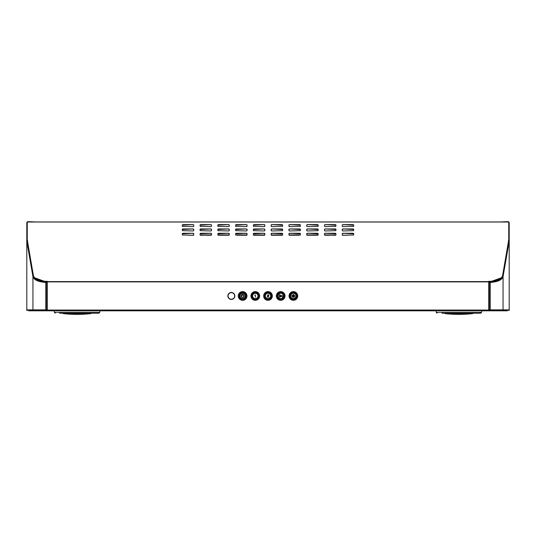 <?xml version="1.0" encoding="UTF-8"?>
<svg xmlns="http://www.w3.org/2000/svg" width="536" height="536" viewBox="0 0 536 536"><rect width="100%" height="100%" fill="white"/><g stroke="black" fill="none" stroke-linecap="round" stroke-linejoin="round"><path stroke-width="0.8" d="M488.752 281.876L47.248 281.876L47.248 310.599L43.336 310.686L492.664 310.686L488.752 310.599L488.752 281.326L490.695 281.313C497.723 280.764 501.703 278.807 502.627 275.444L508.758 239.739L508.758 221.951L27.242 221.951L27.242 239.739L33.373 275.444C34.297 278.807 38.277 280.764 45.305 281.313L46.17 281.326L45.305 281.594C38.277 281.045 34.297 279.089 33.373 275.725L27.242 239.739M44.193 221.951L50.92 221.951M342.899 228.939L342.263 229.227L342.263 230.668L342.899 230.956L353.686 230.668L353.686 229.227L353.057 228.939L342.899 228.939L353.686 229.509M342.899 224.618L342.263 224.906L342.263 226.346L342.899 226.634L353.686 226.346L353.686 224.906L353.057 224.618L342.899 224.618L353.686 225.187M325.124 233.261L324.494 233.549L324.494 234.989L325.124 235.277L335.918 234.989L335.918 233.549L335.281 233.261L325.124 233.261L335.918 233.83M325.124 228.939L324.494 229.227L324.494 230.668L325.124 230.956L335.918 230.668L335.918 229.227L335.281 228.939L325.124 228.939L335.918 229.509M325.124 224.618L324.494 224.906L324.494 226.346L325.124 226.634L335.918 226.346L335.918 224.906L335.281 224.618L325.124 224.618L335.918 225.187M307.356 233.261L306.719 233.549L306.719 234.989L307.356 235.277L318.143 234.989L318.143 233.549L317.506 233.261L307.356 233.261L318.143 233.83M307.356 228.939L306.719 229.227L306.719 230.668L307.356 230.956L318.143 230.668L318.143 229.227L317.506 228.939L307.356 228.939L318.143 229.509M307.356 224.618L306.719 224.906L306.719 226.346L307.356 226.634L318.143 226.346L318.143 224.906L317.506 224.618L307.356 224.618L318.143 225.187M289.581 233.261L288.944 233.549L288.944 234.989L289.581 235.277L300.374 234.989L300.374 233.549L299.738 233.261L289.581 233.261L300.374 233.83M289.581 228.939L288.944 229.227L288.944 230.668L289.581 230.956L300.374 230.668L300.374 229.227L299.738 228.939L289.581 228.939L300.374 229.509M289.581 224.618L288.944 224.906L288.944 226.346L289.581 226.634L300.374 226.346L300.374 224.906L299.738 224.618L289.581 224.618L300.374 225.187M271.806 233.261L271.176 233.549L271.176 234.989L271.806 235.277L282.599 234.989L282.599 233.549L281.963 233.261L271.806 233.261L282.599 233.83M271.806 228.939L271.176 229.227L271.176 230.668L271.806 230.956L282.599 230.668L282.599 229.227L281.963 228.939L271.806 228.939L282.599 229.509M193.101 233.261L193.737 233.549L193.737 234.989L193.101 235.277L182.314 234.989L182.314 233.549L182.944 233.261L193.101 233.261L182.314 233.83M193.101 228.939L193.737 229.227L193.737 230.668L193.101 230.956L182.314 230.668L182.314 229.227L182.944 228.939L193.101 228.939L182.314 229.509M193.101 224.618L193.737 224.906L193.737 226.346L193.101 226.634L182.314 226.346L182.314 224.906L182.944 224.618L193.101 224.618L182.314 225.187M210.876 233.261L211.506 233.549L211.506 234.989L210.876 235.277L200.082 234.989L200.082 233.549L200.719 233.261L210.876 233.261L200.082 233.83M210.876 228.939L211.506 229.227L211.506 230.668L210.876 230.956L200.082 230.668L200.082 229.227L200.719 228.939L210.876 228.939L200.082 229.509M210.876 224.618L211.506 224.906L211.506 226.346L210.876 226.634L200.082 226.346L200.082 224.906L200.719 224.618L210.876 224.618L200.082 225.187M228.644 233.261L229.281 233.549L229.281 234.989L228.644 235.277L217.857 234.989L217.857 233.549L218.494 233.261L228.644 233.261L217.857 233.83M228.644 228.939L229.281 229.227L229.281 230.668L228.644 230.956L217.857 230.668L217.857 229.227L218.494 228.939L228.644 228.939L217.857 229.509M228.644 224.618L229.281 224.906L229.281 226.346L228.644 226.634L217.857 226.346L217.857 224.906L218.494 224.618L228.644 224.618L217.857 225.187M246.419 233.261L247.056 233.549L247.056 234.989L246.419 235.277L235.626 234.989L235.626 233.549L236.262 233.261L246.419 233.261L235.626 233.83M246.419 228.939L247.056 229.227L247.056 230.668L246.419 230.956L235.626 230.668L235.626 229.227L236.262 228.939L246.419 228.939L235.626 229.509M246.419 224.618L247.056 224.906L247.056 226.346L246.419 226.634L235.626 226.346L235.626 224.906L236.262 224.618L246.419 224.618L235.626 225.187M264.194 233.261L264.824 233.549L264.824 234.989L264.194 235.277L253.401 234.989L253.401 233.549L254.037 233.261L264.194 233.261L253.401 233.83M264.194 228.939L264.824 229.227L264.824 230.668L264.194 230.956L253.401 230.668L253.401 229.227L254.037 228.939L264.194 228.939L253.401 229.509M264.194 224.618L264.824 224.906L264.824 226.346L264.194 226.634L253.401 226.346L253.401 224.906L254.037 224.618L264.194 224.618L253.401 225.187M271.806 224.618L271.176 224.906L271.176 226.346L271.806 226.634L282.599 226.346L282.599 224.906L281.963 224.618L271.806 224.618L282.599 225.187M342.899 233.261L342.263 233.549L342.263 234.989L342.899 235.277L353.686 234.989L353.686 233.549L353.057 233.261L342.899 233.261L353.686 233.83M342.263 233.83L342.899 233.542M489.83 281.326L490.695 281.594C497.723 281.045 501.703 279.089 502.627 275.725L508.758 239.739M342.263 229.509L342.899 229.22M342.263 225.187L342.899 224.899M324.494 233.83L325.124 233.542M324.494 229.509L325.124 229.22M324.494 225.187L325.124 224.899M306.719 233.83L307.356 233.542M306.719 229.509L307.356 229.22M306.719 225.187L307.356 224.899M288.944 233.83L289.581 233.542M288.944 229.509L289.581 229.22M288.944 225.187L289.581 224.899M271.176 233.83L271.806 233.542M271.176 229.509L271.806 229.22M193.737 233.83L193.101 233.542M193.737 229.509L193.101 229.22M193.737 225.187L193.101 224.899M211.506 233.83L210.876 233.542M211.506 229.509L210.876 229.22M211.506 225.187L210.876 224.899M229.281 233.83L228.644 233.542M229.281 229.509L228.644 229.22M229.281 225.187L228.644 224.899M247.056 233.83L246.419 233.542M247.056 229.509L246.419 229.22M247.056 225.187L246.419 224.899M264.824 233.83L264.194 233.542M264.824 229.509L264.194 229.22M264.824 225.187L264.194 224.899M271.176 225.187L271.806 224.899M47.248 281.601L46.17 281.601M489.83 281.601L488.752 281.601M490.695 281.594L45.305 281.594M47.248 281.876L47.248 281.326L46.17 281.326M203.573 235.244L200.424 235.244M193.395 235.244L189.342 235.244L193.63 235.15M228.946 235.244L218.192 235.244M211.171 235.244L205.476 235.244M264.489 235.244L253.742 235.244M246.714 235.244L237.214 235.244M298.786 235.244L289.286 235.244M282.258 235.244L271.511 235.244M330.524 235.244L324.829 235.244M317.808 235.244L307.054 235.244M347.013 235.277A1.956 1.956 0 0 0 346.658 235.244L342.605 235.244M335.576 235.244L332.427 235.244M507.485 310.686L502.621 310.471A0.636 0.63 -90 0 0 502.741 310.418L503.063 309.862L503.056 310.498M28.515 310.686L43.336 310.364M28.515 310.813L54.35 310.813M99.796 310.813L436.204 310.813M481.65 310.813L507.485 310.813M346.658 235.244L342.37 235.15M335.918 235.003L324.494 234.929M318.143 234.929L306.719 234.929M300.374 234.929L288.944 234.929M282.599 234.929L271.176 234.929M264.824 234.929L253.401 234.929M247.056 234.929L235.626 234.929M229.281 234.929L217.857 234.929M211.506 234.929L200.082 235.003M188.987 235.277A1.956 1.956 0 0 1 189.342 235.244M203.573 234.929L203.573 235.277M205.476 235.277L205.476 234.929M237.214 235.277L237.214 234.929M298.786 234.929L298.786 235.277M330.524 234.929L330.524 235.277M332.427 235.277L332.427 234.929M297.735 295.959A4.348 4.348 0 0 1 293.386 300.307A4.348 4.348 0 0 1 289.045 295.959A4.348 4.348 0 0 1 293.386 291.611A4.348 4.348 0 0 1 297.735 295.959M285.045 295.959A4.348 4.348 0 0 1 280.697 300.307A4.348 4.348 0 0 1 276.348 295.959A4.348 4.348 0 0 1 280.697 291.611A4.348 4.348 0 0 1 285.045 295.959M272.348 295.959A4.348 4.348 0 0 1 268 300.307A4.348 4.348 0 0 1 263.652 295.959A4.348 4.348 0 0 1 268 291.611A4.348 4.348 0 0 1 272.348 295.959M259.652 295.959A4.348 4.348 0 0 1 255.304 300.307A4.348 4.348 0 0 1 250.955 295.959A4.348 4.348 0 0 1 255.304 291.611A4.348 4.348 0 0 1 259.652 295.959M246.955 295.959A4.348 4.348 0 0 1 242.614 300.307A4.348 4.348 0 0 1 238.265 295.959A4.348 4.348 0 0 1 242.614 291.611A4.348 4.348 0 0 1 246.955 295.959M234.835 295.959A3.491 3.491 0 0 1 231.344 299.45A3.491 3.491 0 0 1 227.854 295.959A3.491 3.491 0 0 1 231.344 292.468A3.491 3.491 0 0 1 234.835 295.959M492.664 310.364L502.627 310.686M33.373 310.686L33.373 310.465A0.636 0.63 -90 0 1 33.259 310.418L32.937 309.862L32.944 310.498M509.2 240.255L509.2 310.498L509.2 309.862L508.657 310.491M509.2 240.992L509.2 222.46L508.758 222.46M500.316 221.951L508.376 221.636L509.2 222.46M508.376 221.636L508.885 222.614M508.758 222.541A0.824 0.737 0 0 1 509.2 223.197M509.2 240.282L509.2 309.862L503.063 309.862A0.636 0.63 90 0 1 502.527 310.491M508.396 240.282L509.2 241.173L503.09 276.402A0.636 0.563 -170.3 0 0 502.594 275.859M489.274 282.425L489.274 281.789L488.758 281.789L488.758 310.498L489.274 310.498L489.274 282.425L490.246 282.425C497.79 281.929 502.065 279.973 503.063 276.549A0.636 0.563 -170.3 0 0 502.56 276A0.636 0.563 -170.2 0 1 503.063 276.549L503.09 276.402M489.274 281.789L494.172 281.219M26.8 240.992L26.8 222.46L27.242 222.46M26.8 240.255L26.8 310.498L26.8 309.862L27.343 310.491M35.684 221.951L27.624 221.636L26.8 222.46M27.242 310.498L26.8 310.498M26.8 240.282L26.8 309.862L32.937 309.862A0.636 0.63 90 0 0 33.473 310.491M27.604 240.282L26.8 241.173L32.91 276.402A0.636 0.563 -9.7 0 1 33.406 275.859M32.937 276.549L32.937 309.862L45.754 309.862L45.754 282.425C38.21 281.929 33.935 279.973 32.937 276.549A0.636 0.563 -9.7 0 1 33.44 276A0.636 0.563 -9.8 0 0 32.937 276.549L32.91 276.402M27.242 222.541A0.824 0.737 180 0 0 26.8 223.197M27.115 222.614L27.624 221.636M46.726 281.789L47.242 281.789L47.248 310.498L46.726 310.498L46.726 281.789L41.828 281.219M441.925 313.225L444.94 313.225L444.94 313.607L472.873 313.607A126.945 126.945 0 0 1 458.829 314.364L458.983 314.364M444.94 313.225L480.698 313.225L472.873 313.225L472.873 313.607M444.94 313.607A126.945 126.945 0 0 0 458.829 314.364M472.873 313.225L476.477 313.225M94.075 313.225L59.523 313.225L63.081 313.225L63.081 313.607L91.013 313.607A126.945 126.945 0 0 1 76.97 314.364L77.124 314.364M63.081 313.225L98.845 313.225L91.013 313.225L91.013 313.607M63.081 313.607A126.945 126.945 0 0 0 76.97 314.364M91.013 313.225L94.624 313.225M239.116 295.959A3.491 3.491 0 0 0 242.614 299.45A3.491 3.491 0 0 0 246.104 295.959A3.491 3.491 0 0 0 242.614 292.468A3.491 3.491 0 0 0 239.116 295.959M292.294 291.752L294.485 291.752M296.884 295.959A3.491 3.491 0 0 0 293.386 292.468A3.491 3.491 0 0 0 289.896 295.959A3.491 3.491 0 0 0 293.386 299.45A3.491 3.491 0 0 0 296.884 295.959M279.598 291.752L281.789 291.752M284.187 295.959A3.491 3.491 0 0 0 280.697 292.468A3.491 3.491 0 0 0 277.206 295.959A3.491 3.491 0 0 0 280.697 299.45A3.491 3.491 0 0 0 284.187 295.959M266.908 291.752L269.092 291.752M271.491 295.959A3.491 3.491 0 0 0 268 292.468A3.491 3.491 0 0 0 264.509 295.959A3.491 3.491 0 0 0 268 299.45A3.491 3.491 0 0 0 271.491 295.959M254.211 291.752L256.402 291.752M258.794 295.959A3.491 3.491 0 0 0 255.304 292.468A3.491 3.491 0 0 0 251.813 295.959A3.491 3.491 0 0 0 255.304 299.45A3.491 3.491 0 0 0 258.794 295.959M241.515 291.752L243.706 291.752M292.348 291.738L294.432 291.738M241.569 291.738L243.652 291.738M254.265 291.738L256.349 291.738M266.955 291.738L269.045 291.738M279.651 291.738L281.735 291.738M296.086 295.959A2.7 2.7 0 0 0 293.386 293.259A2.7 2.7 0 0 0 290.693 295.959A2.7 2.7 0 0 0 293.386 298.659A2.7 2.7 0 0 0 296.086 295.959M293.989 297.085L294.07 297.601L293.989 297.085M293.869 295.189L293.869 294.626L293.105 294.438L292.897 295.215A0.891 0.891 0 0 0 292.723 296.542A0.891 0.891 0 0 0 294.056 296.542A0.891 0.891 0 0 0 293.882 295.215L293.869 295.189M294.612 296.328L295.035 296.636L294.612 296.328M294.512 295.356L294.961 295.443L294.512 295.356M292.167 295.591L291.745 295.276L292.167 295.591M292.267 296.562L291.819 296.475L292.267 296.562M293.018 297.179L292.643 297.433L293.018 297.179M283.39 295.959A2.7 2.7 0 0 0 280.697 293.259A2.7 2.7 0 0 0 277.996 295.959A2.7 2.7 0 0 0 280.697 298.659A2.7 2.7 0 0 0 283.39 295.959M280.522 296.957L280.569 295.068L279.424 294.74L278.995 295.282L280.281 295.122L279.712 296.04L280.422 296.636L278.995 296.797L279.618 297.225L280.522 296.957M281.809 295.336L281.186 296.689L281.809 295.336M282.425 297.225L282.184 295.497L282.425 297.225M270.7 295.959A2.7 2.7 0 0 0 268 293.259A2.7 2.7 0 0 0 265.3 295.959A2.7 2.7 0 0 0 268 298.659A2.7 2.7 0 0 0 270.7 295.959M267.049 296.957L268.951 297.225L267.471 296.957L268.898 295.604L268.69 294.854L267.156 295.068L268.637 295.39L267.049 296.957M258.004 295.959A2.7 2.7 0 0 0 255.304 293.259A2.7 2.7 0 0 0 252.61 295.959A2.7 2.7 0 0 0 255.304 298.659A2.7 2.7 0 0 0 258.004 295.959M255.498 297.225L255.176 294.686L254.861 295.497L255.176 295.122L255.498 297.225M245.307 295.959A2.7 2.7 0 0 0 242.614 293.259A2.7 2.7 0 0 0 239.914 295.959A2.7 2.7 0 0 0 242.614 298.659A2.7 2.7 0 0 0 245.307 295.959M242.011 294.492A1.588 1.588 0 0 0 241.347 296.924A1.588 1.588 0 0 0 243.873 296.924A1.588 1.588 0 0 0 243.21 294.492L243.089 294.78A1.266 1.266 0 0 1 243.619 296.73A1.266 1.266 0 0 1 241.602 296.73A1.266 1.266 0 0 1 242.131 294.78L242.011 294.492M242.453 294.184L242.614 295.644L242.453 294.184M293.293 296.582A0.636 0.636 0 0 0 294.023 295.959A0.636 0.636 0 0 0 293.293 295.329L293.293 296.582M234.641 297.011A3.457 3.457 0 0 0 234.641 294.907L234.56 294.76A3.43 3.43 0 0 0 234.165 294.016L234.098 293.862A3.457 3.457 0 0 0 232.838 292.837L232.664 292.757A3.464 3.464 0 0 0 230.024 292.757L229.85 292.837A3.457 3.457 0 0 0 228.591 293.862L228.517 294.016A3.43 3.43 0 0 0 228.128 294.76L228.048 294.907A3.457 3.457 0 0 0 228.048 297.011L228.128 297.158A3.43 3.43 0 0 0 228.517 297.902L228.591 298.056A3.457 3.457 0 0 0 229.85 299.081L230.024 299.162A3.464 3.464 0 0 0 232.664 299.162L232.838 299.081A3.457 3.457 0 0 0 234.098 298.056L234.165 297.902A3.43 3.43 0 0 0 234.56 297.158L234.641 297.011A0.636 0.636 0 0 1 234.661 297.038M508.758 222.018L27.242 222.018M488.752 310.049L47.248 310.049M501.569 277.735L490.246 281.789L490.246 309.862L503.056 309.862L503.063 276.549M488.785 310.498L488.785 281.789M490.246 310.498L490.246 309.862L489.274 309.862M46.726 282.425L45.754 282.425L45.754 281.789L34.431 277.735M45.754 310.498L45.754 309.862L46.726 309.862M47.215 310.498L47.215 281.789M436.204 310.686L436.204 312.274L481.65 312.274L481.65 310.686M54.35 310.686L54.35 312.274L99.796 312.274L99.796 310.686M245.354 295.959A2.74 2.74 0 0 0 242.614 293.219A2.74 2.74 0 0 0 239.867 295.959A2.74 2.74 0 0 0 242.614 298.699A2.74 2.74 0 0 0 245.354 295.959M245.984 295.959A3.377 3.377 0 0 0 242.614 292.582A3.377 3.377 0 0 0 239.237 295.959A3.377 3.377 0 0 0 242.614 299.336A3.377 3.377 0 0 0 245.984 295.959M296.763 295.959A3.377 3.377 0 0 0 293.386 292.582A3.377 3.377 0 0 0 290.016 295.959A3.377 3.377 0 0 0 293.386 299.336A3.377 3.377 0 0 0 296.763 295.959M296.133 295.959A2.74 2.74 0 0 0 293.386 293.219A2.74 2.74 0 0 0 290.646 295.959A2.74 2.74 0 0 0 293.386 298.699A2.74 2.74 0 0 0 296.133 295.959M283.437 295.959A2.74 2.74 0 0 0 280.697 293.219A2.74 2.74 0 0 0 277.956 295.959A2.74 2.74 0 0 0 280.697 298.699A2.74 2.74 0 0 0 283.437 295.959M284.067 295.959A3.377 3.377 0 0 0 280.697 292.582A3.377 3.377 0 0 0 277.32 295.959A3.377 3.377 0 0 0 280.697 299.336A3.377 3.377 0 0 0 284.067 295.959M270.74 295.959A2.74 2.74 0 0 0 268 293.219A2.74 2.74 0 0 0 265.26 295.959A2.74 2.74 0 0 0 268 298.699A2.74 2.74 0 0 0 270.74 295.959M271.377 295.959A3.377 3.377 0 0 0 268 292.582A3.377 3.377 0 0 0 264.623 295.959A3.377 3.377 0 0 0 268 299.336A3.377 3.377 0 0 0 271.377 295.959M258.044 295.959A2.74 2.74 0 0 0 255.304 293.219A2.74 2.74 0 0 0 252.563 295.959A2.74 2.74 0 0 0 255.304 298.699A2.74 2.74 0 0 0 258.044 295.959M258.68 295.959A3.377 3.377 0 0 0 255.304 292.582A3.377 3.377 0 0 0 251.933 295.959A3.377 3.377 0 0 0 255.304 299.336A3.377 3.377 0 0 0 258.68 295.959M234.761 295.959A3.417 3.417 0 0 1 231.344 299.376A3.417 3.417 0 0 1 227.927 295.959A3.417 3.417 0 0 1 231.344 292.542A3.417 3.417 0 0 1 234.761 295.959M228.055 295.959A3.29 3.29 0 0 1 231.344 292.669A3.29 3.29 0 0 1 234.634 295.959A3.29 3.29 0 0 1 231.344 299.249A3.29 3.29 0 0 1 228.055 295.959M436.204 312.274L437.155 313.225M481.65 312.274L480.698 313.225M54.35 312.274L55.302 313.225M99.796 312.274L98.845 313.225"/></g></svg>
